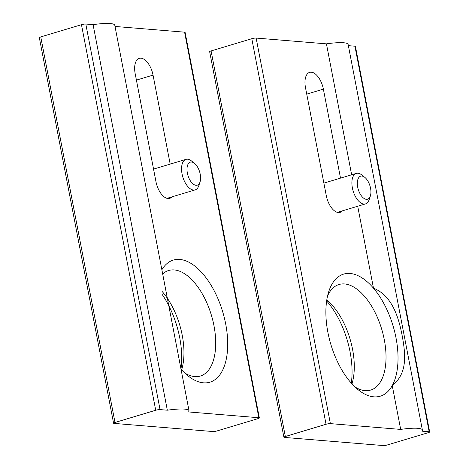 <?xml version="1.0" encoding="UTF-8"?>
<svg xmlns="http://www.w3.org/2000/svg" width="469" height="469" viewBox="0 0 469 469"><rect width="100%" height="100%" fill="white"/><g stroke="black" fill="none" stroke-linecap="round" stroke-linejoin="round"><path stroke-width="0.7" d="M189.025 410.774L114.776 25.215A28.679 4.831 -10.9 0 0 93.085 24.646L167.333 410.205A28.679 4.831 -10.9 0 1 189.025 410.774A28.679 4.831 -10.9 0 1 188.538 411.946L258.841 417.732A3.189 0.539 -10.9 0 1 259.345 417.92A3.189 0.539 -10.9 0 1 257.915 418.665L217.2 430.882A3.189 0.539 -10.9 0 1 212.867 431.533L114.078 423.401A3.189 0.539 -10.9 0 1 113.574 423.214A3.189 0.539 -10.9 0 1 115.005 422.469L155.72 410.252A3.189 0.539 -10.9 0 1 160.052 409.601L167.333 410.205M181.011 369.167A63.731 32.449 73.3 0 0 188.01 375.868A63.731 32.449 73.3 0 0 203.505 382.827A63.731 32.449 73.3 0 0 220.289 304.563A63.731 32.449 73.3 0 0 161.869 269.781M115.011 26.452L184.593 32.173A3.189 0.539 -10.9 0 1 185.097 32.361L259.345 417.92M171.965 196.851A16.732 8.518 -106.7 0 1 169.708 198.358A16.732 8.518 -106.7 0 1 155.954 181.597L135.166 73.639A16.732 8.518 -106.7 0 1 139.299 58.355A16.732 8.518 -106.7 0 1 153.052 75.116L170.188 164.109M180.981 369.027A63.731 32.449 73.3 0 0 162.157 294.462M113.574 423.214L39.332 37.655A3.189 0.539 -10.9 0 1 40.756 36.91L81.471 24.693A3.189 0.539 -10.9 0 1 85.804 24.042L93.085 24.646M181.655 369.883A55.108 28.058 73.3 0 0 162.245 291.607M184.593 372.884A55.108 28.058 73.3 0 0 194.787 376.607A55.108 28.058 73.3 0 0 200.351 376.05A55.108 28.058 73.3 0 0 211.39 315.203A55.108 28.058 73.3 0 0 168.676 270.49A55.108 28.058 73.3 0 0 162.679 273.978M194.477 163.335L191.475 160.949A15.934 8.114 73.3 0 0 185.988 159.366A15.934 8.114 73.3 0 0 182.388 175.447A15.934 8.114 73.3 0 0 193.539 190.051A15.934 8.114 73.3 0 0 195.151 189.892A15.934 8.114 73.3 0 0 198.856 185.554L200.046 181.908A12.024 6.12 73.3 0 0 194.477 163.335A12.024 6.12 73.3 0 0 187.037 170.628A12.024 6.12 73.3 0 0 196.036 185.296A12.024 6.12 73.3 0 0 200.046 181.908M400.678 429.411A28.679 4.831 -10.9 0 1 422.37 429.985A28.679 4.831 -10.9 0 1 421.889 431.158L429.17 431.756A3.189 0.539 -10.9 0 1 429.668 431.943A3.189 0.539 -10.9 0 1 428.244 432.682L387.529 444.899A3.189 0.539 -10.9 0 1 383.196 445.55L284.407 437.419A3.189 0.539 -10.9 0 1 283.903 437.231A3.189 0.539 -10.9 0 1 285.328 436.492L326.049 424.269A3.189 0.539 -10.9 0 1 330.381 423.624L400.678 429.411L392.242 385.577A63.731 32.449 73.3 0 1 373.834 396.844A63.731 32.449 73.3 0 1 358.339 389.891A63.731 32.449 73.3 0 1 328.798 291.454A63.731 32.449 73.3 0 1 373.482 288.171C392.178 295.675 398.673 317.314 402.25 336.056C405.732 355.15 407.455 373.465 392.242 385.577A63.731 32.449 73.3 0 0 373.482 288.171L357.706 206.243M351.65 174.79L326.436 43.852A28.679 4.831 -10.9 0 1 348.127 44.426L422.37 429.985M283.903 437.231L209.655 51.672A3.189 0.539 -10.9 0 1 211.085 50.933L251.8 38.71A3.189 0.539 -10.9 0 1 256.133 38.065L326.436 43.852M342.294 210.868A16.732 8.518 -106.7 0 1 340.037 212.375A16.732 8.518 -106.7 0 1 326.283 195.62L305.495 87.662A16.732 8.518 -106.7 0 1 309.628 72.373A16.732 8.518 -106.7 0 1 323.376 89.133L340.517 178.132M351.299 383.144A63.731 32.449 73.3 0 0 326.641 300.963M348.361 45.657L354.922 46.197A3.189 0.539 -10.9 0 1 355.426 46.384L429.668 431.943M351.985 383.9A55.108 28.058 73.3 0 0 326.793 299.955M354.922 386.907A55.108 28.058 73.3 0 0 365.111 390.63A55.108 28.058 73.3 0 0 370.68 390.067A55.108 28.058 73.3 0 0 381.713 329.226A55.108 28.058 73.3 0 0 339.005 284.507A55.108 28.058 73.3 0 0 327.591 295.828M364.806 177.358L361.804 174.966A15.934 8.114 73.3 0 0 356.317 173.389A15.934 8.114 73.3 0 0 352.717 189.47A15.934 8.114 73.3 0 0 363.868 204.074A15.934 8.114 73.3 0 0 365.48 203.909A15.934 8.114 73.3 0 0 369.185 199.577L370.375 195.925A12.024 6.12 73.3 0 0 364.806 177.358A12.024 6.12 73.3 0 0 357.366 184.651A12.024 6.12 73.3 0 0 366.365 199.319A12.024 6.12 73.3 0 0 370.375 195.925M258.841 417.732L184.593 32.173M115.005 422.469L40.756 36.91M155.72 410.252L81.471 24.693M160.052 409.601L85.804 24.042M136.409 80.105L153.052 75.116M330.381 423.624L256.133 38.065M285.328 436.492L211.085 50.933M326.049 424.269L251.8 38.71M429.17 431.756L354.922 46.197M306.738 94.128L323.376 89.133M166.987 198.34L195.151 189.892M153.551 169.104L185.988 159.366M337.317 212.363L365.48 203.909M323.88 183.121L356.317 173.389"/></g></svg>

